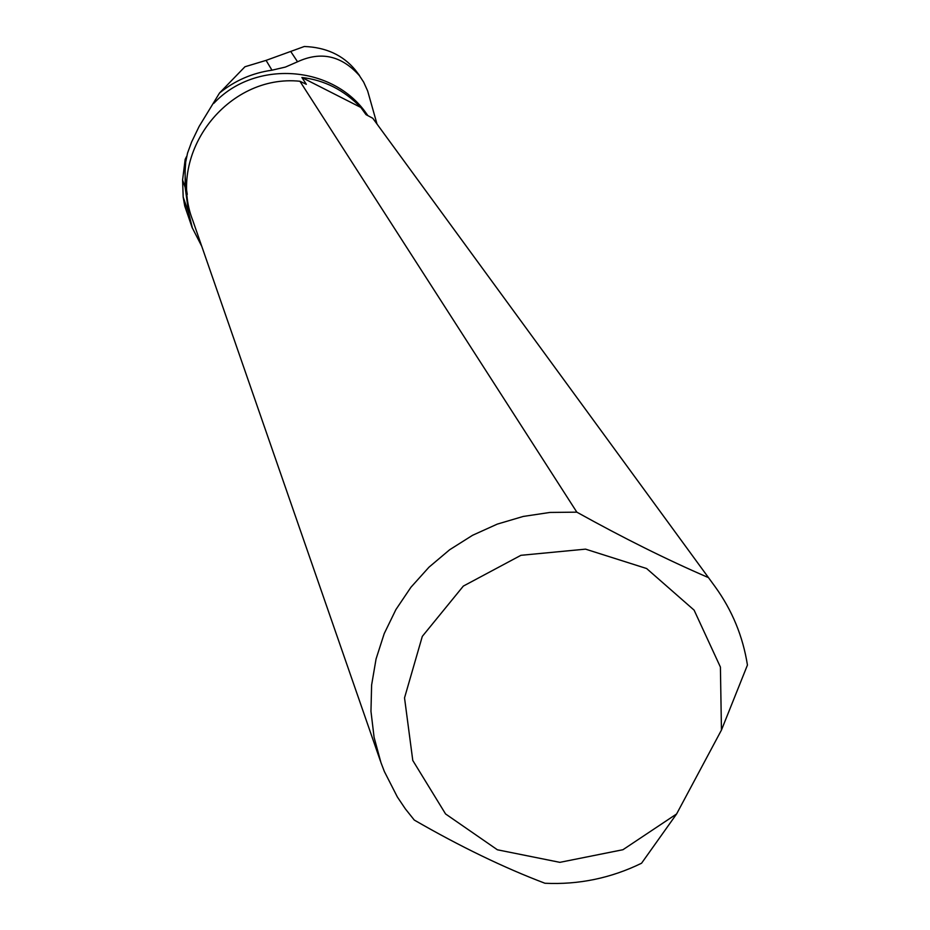 <?xml version="1.0" encoding="UTF-8"?>
<svg xmlns="http://www.w3.org/2000/svg" width="930" height="930" viewBox="0 0 930 930"><rect width="100%" height="100%" fill="white"/><g stroke="black" fill="none" stroke-linecap="round" stroke-linejoin="round"><path stroke-width="1.4" d="M201.787 246.369L192.347 227.943L188.709 213.075L185.151 187.29L185.163 159.39L182.582 180.025L183.175 197.044L184.733 205.983L192.266 227.966M376.848 123.458L367.652 90.942L363.665 82.131L359.41 75.632C341.543 55.614 320.931 50.999 297.554 61.775L285.394 67.076L271.979 70.192C252.39 72.959 234.906 80.561 219.515 93.012L199.113 126.457L191.65 141.918L187.535 153.113L185.686 162.087L185.035 172.91L185.558 183.733L187.267 194.417M186.453 156.717L185.163 159.39M219.515 93.012L244.95 66.751L266.073 60.38L304.296 46.5C325.919 47.279 342.903 55.091 355.26 69.936L359.538 75.539M367.896 115.634L366.687 113.96C333.196 64.961 254.878 59.322 213.888 103.277M676.598 813.971L641.549 863.238C610.917 878.164 578.716 884.837 544.945 883.256C503.839 867.655 460.28 846.591 414.28 820.062L405.352 808.868L397.366 796.987L384.346 771.482L380.94 762.554L374.093 737.351L370.965 711.334L371.616 685.015L376.069 658.94L384.218 633.609L395.913 609.557L410.932 587.26L428.974 567.195L449.655 549.746L472.579 535.285L497.283 524.113L523.241 516.441L549.944 512.442L576.832 512.163L299.937 81.259L306.33 84.305L301.901 77.504C324.419 80.073 344.065 90.059 360.828 107.45L366.013 114.634L372.779 118.261L715.077 586.656C732.131 610.22 742.919 636.353 747.441 665.066L721.448 730.073L720.413 667.089L694.106 610.138L646.606 568.521L585.551 549.142L520.916 555.315L463.338 586.086L422.301 636.387L404.527 697.884L412.781 760.461L445.563 813.948L497.399 849.788L559.86 862.342L622.949 849.718L676.598 813.971L721.448 730.073M715.077 586.656L372.779 118.261M576.832 512.163C623.379 538.017 667.019 559.732 707.753 577.309M299.937 81.259C227.536 73.714 166.412 153.438 192.789 220.457L380.451 761.17M301.901 77.504L360.828 107.45M182.582 180.025L185.151 187.29M183.175 197.044L188.709 213.075M266.073 60.38L271.979 70.192M290.776 51.545L297.554 61.775"/></g></svg>
